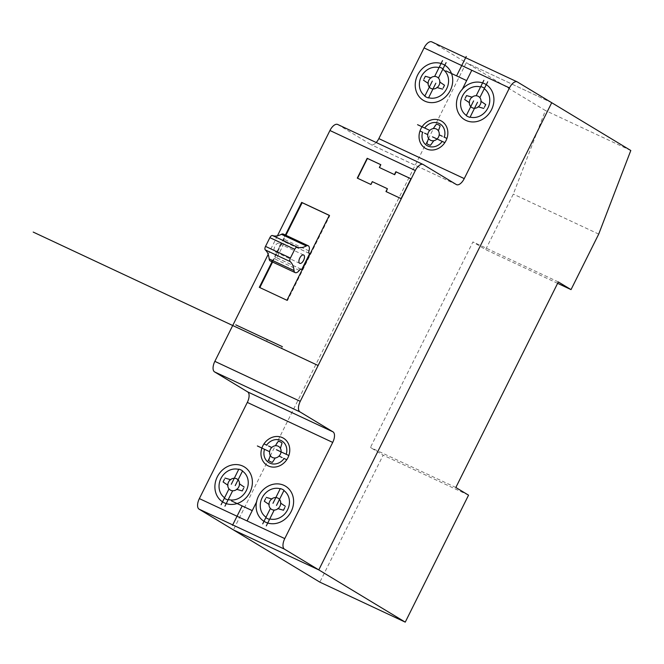 <?xml version="1.0" encoding="UTF-8"?>
<svg xmlns="http://www.w3.org/2000/svg" width="664" height="664" viewBox="0 0 664 664"><rect width="100%" height="100%" fill="white"/><g stroke="black" fill="none" stroke-linecap="round" stroke-linejoin="round"><path stroke-width="0.5" stroke-dasharray="3.32 2.49" d="M301.199 269.227L276.315 257.574L276.822 257.881L284.756 241.97L309.648 253.623M300.999 269.202L276.822 257.881M309.133 253.316L284.756 241.97M278.714 248.668A4.615 2.216 115.1 0 0 278.764 243.339A4.615 2.216 115.1 0 0 274.796 246.576A4.615 2.216 115.1 0 0 274.854 251.697A4.615 2.216 115.1 0 0 278.714 248.668M276.315 257.574A3.112 1.494 115.1 0 0 274.398 258.728A6.325 3.046 -64.9 0 1 270.281 260.952M283.329 234.085A6.325 3.046 -64.9 0 1 284.101 239.264A3.112 1.494 115.1 0 0 284.25 241.663M268.173 254.387L277.436 235.811M337.661 124.458A9.221 4.44 -64.9 0 1 337.868 124.566L370.919 144.544A9.221 4.44 115.1 0 0 371.118 144.644A9.221 4.44 115.1 0 0 376.197 142.503M431.783 41.865A9.221 4.44 -64.9 0 1 431.982 41.973L466.311 62.723L233.388 529.897L466.311 62.723L545.393 110.506L513.305 194.104L485.633 249.622L472.917 241.937L370.429 447.494L383.145 455.172L319.841 582.137M272.049 261.774L285.371 235.048M551.718 102.712L466.311 62.723L551.718 102.712M329.278 215.402L329.817 215.651L287.471 300.584L259.848 287.578M272.58 262.031L285.91 235.297M329.303 215.343L329.817 215.651M286.956 300.277L287.471 300.584M259.309 287.329L259.815 287.637M410.916 178.815L401.305 198.76L385.967 191.547M381.02 164.813L379.609 167.643M387.635 188.867L372.554 181.803L371.143 184.633L357.564 178.242M468.552 495.17L383.145 455.172M455.836 487.492L370.429 447.494M630.8 150.504L545.393 110.506M598.712 234.101L513.305 194.104M557.619 283.337L485.633 249.622M558.324 281.934L472.917 241.937M299.29 270.381L274.398 258.728M308.992 250.917L284.101 239.264M423.267 164.564L337.868 124.566M456.326 184.534L370.919 144.544M517.389 81.971L431.982 41.973M303.656 255.001L278.764 243.339M299.738 263.351L274.854 251.697M456.525 184.642L371.118 144.644"/><path stroke-width="1" d="M301.713 269.534L309.648 253.623L309.133 253.316A3.112 1.494 115.1 0 1 308.992 250.917A6.325 3.046 -64.9 0 0 308.221 245.746A6.325 3.046 -64.9 0 0 306.32 245.946A30.942 14.89 115.1 0 1 297.356 247.191A3.121 1.502 -64.9 0 0 294.774 249.299L290.409 258.047A3.121 1.502 -64.9 0 0 290.185 261.583A30.942 14.89 115.1 0 1 294.044 270.563A6.325 3.046 -64.9 0 0 295.173 272.605A6.325 3.046 -64.9 0 0 299.29 270.381A3.112 1.494 115.1 0 1 301.199 269.227L300.999 269.202M303.606 260.329A4.615 2.216 115.1 0 0 303.656 255.001A4.615 2.216 115.1 0 0 299.688 258.238A4.615 2.216 115.1 0 0 299.738 263.351A4.615 2.216 115.1 0 0 303.606 260.329M294.774 249.299L269.883 237.646A3.121 1.502 -64.9 0 1 272.464 235.537A30.942 14.89 115.1 0 0 281.428 234.292A6.325 3.046 -64.9 0 1 283.329 234.085L308.221 245.746M290.409 258.047L265.525 246.394L269.883 237.646M295.173 272.605L270.281 260.952A6.325 3.046 -64.9 0 1 269.152 258.91A30.942 14.89 115.1 0 0 265.293 249.921A3.121 1.502 -64.9 0 1 265.525 246.394M284.466 549.145A9.221 4.44 -64.9 0 1 284.765 538.595L332.714 442.415A9.221 4.44 115.1 0 0 333.013 431.866L299.954 411.887A9.221 4.44 -64.9 0 1 300.252 401.338L415.349 170.499A9.221 4.44 -64.9 0 1 423.068 164.456A9.221 4.44 -64.9 0 1 423.267 164.564L456.326 184.534A9.221 4.44 115.1 0 0 456.525 184.642A9.221 4.44 115.1 0 0 464.252 178.599L509.471 87.905A9.221 4.44 -64.9 0 1 517.19 81.863A9.221 4.44 -64.9 0 1 517.389 81.971L551.718 102.712L318.795 569.886L284.466 549.145L199.059 509.147A9.221 4.44 -64.9 0 1 199.358 498.598L247.315 402.417A9.221 4.44 115.1 0 0 247.606 391.868L214.555 371.89A9.221 4.44 -64.9 0 1 214.846 361.349L268.173 254.387M405.248 622.135L319.841 582.137L233.388 529.897L318.795 569.886L551.718 102.712L630.8 150.504L598.712 234.101L571.032 289.612L558.324 281.934L455.836 487.492L468.552 495.17L405.248 622.135L318.795 569.886L233.388 529.897L199.059 509.147M277.436 235.811L329.942 130.509A9.221 4.44 -64.9 0 1 337.661 124.458L423.068 164.456M376.197 142.503A9.221 4.44 115.1 0 0 378.845 138.602L424.064 47.916A9.221 4.44 -64.9 0 1 431.783 41.865L517.19 81.863M394.441 174.557L395.852 171.727L410.933 178.79L401.056 198.611L385.967 191.547L387.386 188.709L372.296 181.645L370.885 184.476L357.29 178.11L367.175 158.298L380.771 164.664L379.36 167.494L394.69 174.707L396.109 171.876L410.916 178.815M285.371 235.048L301.655 202.395L329.303 215.343L286.956 300.277L259.309 287.329L272.049 261.774M285.91 235.297L302.161 202.703L329.278 215.402M259.848 287.578L272.58 262.031M301.655 202.395L302.161 202.703M379.36 167.494L394.69 174.707M357.564 178.242L367.424 158.447L380.754 164.689M386.24 191.672L387.386 188.709M571.032 289.612L557.619 283.337M281.536 348.376L281.793 347.853M267.301 339.611L267.036 340.134M282.383 346.674L235.786 324.854M266.455 341.313L33.2 232.076M318.122 365.507L43.882 237.081M436.431 124.16A10.823 9.479 -58.9 0 1 440.141 125.903L438.655 130.127M430.488 145.267A10.657 9.329 -58.9 0 1 426.769 143.532L428.346 139.042M433.799 140.702L430.753 144.893M433.243 128.584L436.074 124.649M439.203 134.825L442.315 136.278M427.757 134.634L424.57 133.14M444.839 142.635L432.447 136.834M429.799 130.418L417.565 124.691M446.93 138.444L443.925 137.033M419.98 130.991L422.985 132.402M461.737 65.553L482.454 75.256M466.643 80.593L445.926 70.89M471.789 70.268L462.119 89.673M456.583 75.887L466.261 56.473M438.406 78.078L446.1 62.648M432.314 81.091L424.777 96.214A15.795 13.828 -58.9 0 0 428.496 97.948L435.841 83.216M434.629 76.451L442.523 60.623M450.316 90.362A20.592 18.028 -58.9 0 0 433.741 62.931A20.592 18.028 -58.9 0 0 417.847 94.819A20.592 18.028 -58.9 0 0 450.316 90.362M439.037 67.603A16.044 14.044 -58.9 0 0 421.233 76.742A16.044 14.044 -58.9 0 0 424.91 95.94M428.612 97.724A16.044 14.044 -58.9 0 0 446.706 88.669A16.044 14.044 -58.9 0 0 442.78 69.305M442.996 68.865A16.359 14.326 -58.9 0 0 439.277 67.122M476.171 95.757L483.865 80.327M477.516 102.256L469.979 117.379A15.795 13.828 -58.9 0 1 466.261 115.636L473.606 100.903M479.831 97.616L487.716 81.796M491.534 109.66A20.592 18.028 -58.9 0 0 474.959 82.236A20.592 18.028 -58.9 0 0 459.056 114.125A20.592 18.028 -58.9 0 0 491.534 109.66M470.112 117.105A16.044 14.044 -58.9 0 0 487.916 107.975A16.044 14.044 -58.9 0 0 484.239 88.777M480.545 86.984A16.044 14.044 -58.9 0 0 462.443 96.039A16.044 14.044 -58.9 0 0 466.369 115.412M484.479 88.295A16.359 14.326 -58.9 0 0 480.761 86.552M446.025 140.602A15.828 13.861 -58.9 0 0 433.285 119.52A15.828 13.861 -58.9 0 0 421.059 144.03A15.828 13.861 -58.9 0 0 446.025 140.602M439.095 85.108A6.457 5.652 -58.9 0 0 433.899 76.501A6.457 5.652 -58.9 0 0 428.911 86.511A6.457 5.652 -58.9 0 0 439.095 85.108M480.313 104.406A6.457 5.652 -58.9 0 0 475.109 95.807A6.457 5.652 -58.9 0 0 470.129 105.808A6.457 5.652 -58.9 0 0 480.313 104.406M444.299 137.216A12.558 10.989 -58.9 0 0 439.087 123.421A12.558 10.989 -58.9 0 0 424.694 128.028M438.522 137.008A6.341 5.553 -58.9 0 0 433.418 128.559A6.341 5.553 -58.9 0 0 428.521 138.378A6.341 5.553 -58.9 0 0 438.522 137.008M422.603 132.219A12.558 10.989 -58.9 0 0 427.824 146.005A12.558 10.989 -58.9 0 0 442.216 141.399M423.981 79.016L425.35 76.277L431.102 77.929M423.416 80.153L428.321 83.498M443.162 87.997L444.523 85.258L439.618 81.913M442.589 89.134L436.837 87.482M465.198 98.313L466.56 95.575L472.311 97.226M464.626 99.459L469.539 102.795M484.371 107.294L485.733 104.555L480.827 101.218M483.807 108.439L478.055 106.788M268.679 460.617A10.823 9.479 -58.9 0 0 272.398 462.351L274.888 458.592M282.051 442.988A10.657 9.329 -58.9 0 0 278.332 441.236L275.684 445.229M280.416 448.341L281.918 443.419M270.281 455.446L268.854 460.036M279.021 456.093L282.134 457.546M271.75 447.519L268.571 446.025M288.84 455.521L276.448 449.719M269.617 451.686L257.383 445.959M286.748 459.712L283.744 458.301M263.981 443.876L266.986 445.287M237.031 516.243L257.748 525.946M252.237 510.624L231.52 500.93M247.083 520.949L256.752 501.561M242.177 505.918L232.508 525.315M232.657 490.754L224.963 506.184M231.304 484.255L238.841 469.133A15.795 13.828 -58.9 0 1 242.567 470.876L235.214 485.616M228.989 488.895L221.104 504.723M249.988 492.165A20.592 18.028 -58.9 0 0 233.413 464.734A20.592 18.028 -58.9 0 0 217.518 496.622A20.592 18.028 -58.9 0 0 249.988 492.165M238.708 469.406A16.044 14.044 -58.9 0 0 220.904 478.545A16.044 14.044 -58.9 0 0 224.581 497.743M228.283 499.527A16.044 14.044 -58.9 0 0 246.377 490.472A16.044 14.044 -58.9 0 0 242.451 471.1M224.341 498.216A16.359 14.326 -58.9 0 0 228.059 499.959M270.414 508.433L262.72 523.871M276.506 505.42L284.043 490.306A15.795 13.828 -58.9 0 0 280.324 488.563L272.979 503.295M274.19 510.06L266.305 525.888M291.206 511.463A20.592 18.028 -58.9 0 0 274.63 484.031A20.592 18.028 -58.9 0 0 258.728 515.92A20.592 18.028 -58.9 0 0 291.206 511.463M269.783 518.908A16.044 14.044 -58.9 0 0 287.587 509.769A16.044 14.044 -58.9 0 0 283.91 490.571M280.208 488.787A16.044 14.044 -58.9 0 0 262.114 497.842A16.044 14.044 -58.9 0 0 266.04 517.206M265.824 517.646A16.359 14.326 -58.9 0 0 269.542 519.389M287.935 457.679A15.828 13.861 -58.9 0 0 275.195 436.597A15.828 13.861 -58.9 0 0 262.969 461.106A15.828 13.861 -58.9 0 0 287.935 457.679M238.766 486.911A6.457 5.652 -58.9 0 0 233.57 478.304A6.457 5.652 -58.9 0 0 228.582 488.306A6.457 5.652 -58.9 0 0 238.766 486.911M279.984 506.209A6.457 5.652 -58.9 0 0 274.78 497.602A6.457 5.652 -58.9 0 0 269.791 507.611A6.457 5.652 -58.9 0 0 279.984 506.209M264.521 449.296A12.558 10.989 -58.9 0 0 269.733 463.09A12.558 10.989 -58.9 0 0 284.126 458.484M280.366 454.217A6.341 5.553 -58.9 0 0 275.261 445.768A6.341 5.553 -58.9 0 0 270.364 455.595A6.341 5.553 -58.9 0 0 280.366 454.217M286.209 454.292A12.558 10.989 -58.9 0 0 280.996 440.506A12.558 10.989 -58.9 0 0 266.604 445.112M224.449 479.217L223.087 481.956L227.993 485.293M225.021 478.08L230.773 479.723M243.622 488.198L242.26 490.937L236.508 489.285M244.194 487.052L239.289 483.716M265.666 498.523L264.297 501.254L269.211 504.599M266.231 497.377L271.983 499.029M284.839 507.495L283.47 510.234L277.726 508.582M285.404 506.358L280.498 503.013M297.356 247.191L272.464 235.537M306.32 245.946L281.428 234.292M290.185 261.583L265.293 249.921M294.044 270.563L269.152 258.91M284.765 538.595L199.358 498.598M332.714 442.415L247.315 402.417M333.013 431.866L247.606 391.868M299.954 411.887L214.555 371.89M300.252 401.338L214.846 361.349M415.349 170.499L329.942 130.509M464.252 178.599L378.845 138.602M509.471 87.905L424.064 47.916"/></g></svg>
